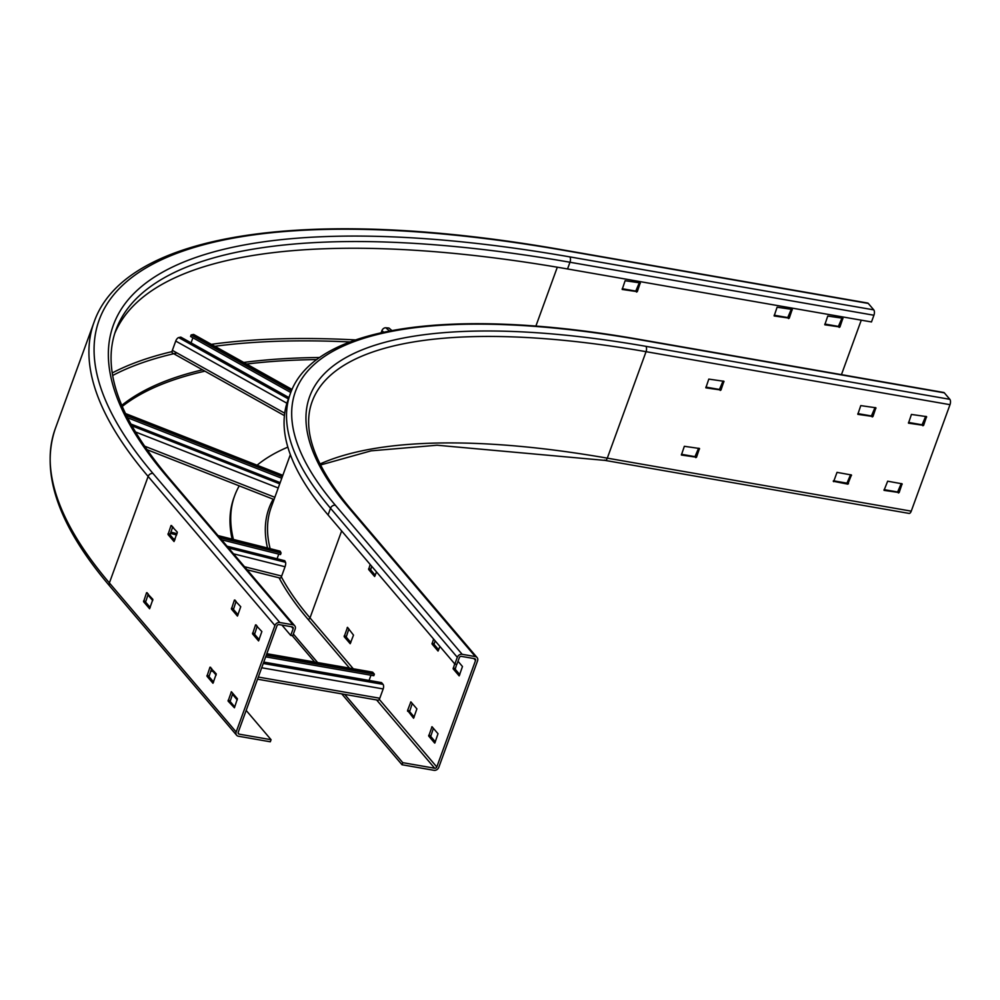 <?xml version="1.0" encoding="UTF-8"?>
<svg xmlns="http://www.w3.org/2000/svg" width="1000" height="1000" viewBox="0 0 1000 1000"><rect width="100%" height="100%" fill="white"/><g stroke="black" fill="none" stroke-linecap="round" stroke-linejoin="round"><path stroke-width="1.5" d="M381.138 332.75L381.912 330.65A3.487 2.512 -49.6 0 1 385.775 327.775L388.963 328.038L391.9 330.55M191.05 342.85L192.9 337.775M291.375 390.975L191.137 334.925L193.263 334.475A3.487 1.5 -60.8 0 1 193.837 334.538A3.487 1.5 -60.8 0 1 194.188 334.988M191.137 334.925L190.575 336.475L290.763 392.5M284.413 415.613L172.463 353.013A3.487 1.5 -60.8 0 1 172.35 350.363L175.725 341.062A3.487 1.5 -60.8 0 1 178.688 337.575L180.812 337.125L288.9 397.562M274.8 497.388L278.675 486.763M279.438 484.65L274.037 499.487M126.337 415.462L282.325 476.712M127.438 417.675L281.762 478.263M130.762 423.963L280.175 482.625M227.05 546.213L284.762 560.712L285.525 562.288A3.487 1.025 104.1 0 1 285.05 566.75L281.663 576.05A3.487 1.025 104.1 0 1 280.163 578.075L247.087 569.775M277.075 558.775L278.762 554.125M279.662 551.263A3.487 1.025 104.1 0 1 280.038 551.15A3.487 1.025 104.1 0 1 280.312 551.425L281.075 553.013L280.512 554.562L221.562 539.763M219.725 537.612L281.075 553.013M172.475 527.438L173.525 527.7M170.775 532.087L177.1 533.675M263.775 662.075L381.55 682.613L383.038 684.35A3.487 1.613 99.9 0 1 383.175 688.938L379.787 698.25A3.487 1.613 99.9 0 1 377.925 700.188L257.538 679.2M369.075 680.438L370.962 675.225M371.75 672.225A3.487 1.613 99.9 0 1 372.362 672.1A3.487 1.613 99.9 0 1 372.887 672.425L374.375 674.163L373.8 675.713L265.675 656.862M266.238 655.312L374.375 674.163M209.963 667.212L216.275 673.9L212.975 683.263L206.975 676.25L209.963 667.212L210.7 667.35M213.625 682.038L209 676.6L211.663 668.475M290.725 635.413L292.75 635.763L295.188 629.038A4.062 3.362 139.6 0 0 294.738 625.788A4.062 3.362 139.6 0 0 292.962 624.8L279.788 622.513A4.062 3.362 139.6 0 0 274.925 625.513L236.175 731.988A4.062 3.362 139.6 0 0 236.625 735.238A4.062 3.362 139.6 0 0 238.4 736.225L270.312 741.787L271.075 739.712L239.15 734.15A1.737 1.438 -40.4 0 1 238.2 732.337L276.95 625.862A1.737 1.438 -40.4 0 1 279.037 624.575L292.213 626.875A1.737 1.438 -40.4 0 1 293.163 628.688L290.725 635.413L281.938 625.075M150.225 607.513L145.612 602.075L148.262 593.95M259.212 639.688L254.587 634.25L257.25 626.125M234.75 706.875L230.138 701.45L232.787 693.312M238.075 614.837L233.463 609.412L236.112 601.287M174.688 540.312L170.062 534.888L172.725 526.75M841.45 374.637L861.263 320.175M625.112 280.725L640.25 282.913L637.3 291.65L622.175 289.462L625.112 280.725M827.75 316.062L842.887 318.25L839.938 326.975L824.8 324.787L827.75 316.062M777.087 307.225L792.225 309.413L789.275 318.15L774.15 315.963L777.087 307.225M114.7 333.55A789.112 251.225 20 0 1 567.537 268.962L871.488 321.95L873.925 315.238A4.062 1.887 99.9 0 0 873.763 309.875L868.275 303.425A4.062 1.887 99.9 0 0 867.65 303.038L563.7 250.05A4.062 1.887 -80.1 0 1 564.325 250.425L868.275 303.425M316.837 359.588A771.712 245.688 20 0 0 246.612 364.05M204.925 371.163A771.712 245.688 20 0 0 122.2 406.475M622.212 288.725L635.763 291.087L639.362 282.663M824.837 324.05L838.4 326.413L842 317.987M774.188 315.212L787.738 317.575L791.338 309.163M271.075 739.712L246.175 710.438M237.262 699.975L232.438 694.3M216.137 675.125L212.987 671.425M152.738 600.6L147.912 594.925M121.737 405.375A771.712 245.688 -160 0 1 202.525 369.825M243.738 362.438A771.712 245.688 -160 0 1 319.738 357.5M146.562 592.688L152.887 599.375L149.588 608.737L143.588 601.725L146.562 592.688L147.3 592.812M255.55 624.862L261.863 631.55L258.562 640.913L252.562 633.9L255.55 624.862L256.288 625M234.425 707.788L228.1 701.1L231.4 691.737L237.413 698.75L234.425 707.788M234.412 600.025L240.738 606.712L237.438 616.075L231.438 609.062L234.412 600.025L235.15 600.15M171.025 525.5L177.338 532.188L174.037 541.538L168.038 534.538L171.025 525.5L171.762 525.625M416.887 708.875L413.587 718.238L407.562 710.462L410.875 701.875L416.887 708.875M402.788 762.675L402.025 764.75L433.95 770.312A4.062 3.362 139.6 0 0 438.812 767.312L477.562 660.837A4.062 3.362 139.6 0 0 477.113 657.588A4.062 3.362 139.6 0 0 475.337 656.6L462.163 654.3A4.062 3.362 139.6 0 0 457.3 657.3L454.85 664.025L456.875 664.375L459.325 657.663A1.737 1.438 -40.4 0 1 461.413 656.375L474.575 658.662A1.737 1.438 -40.4 0 1 475.538 660.487L436.788 766.963A1.737 1.438 -40.4 0 1 434.7 768.25L402.788 762.675L344.7 694.388M353.512 635.112L350.2 643.713L344.188 636.7L347.488 627.337L353.512 635.112M376.512 571.925L374.65 576.512L368.65 569.513L370.175 564.475M458.013 661.275L462.475 666.525L459.175 675.888L453.175 668.875L454.7 663.838M439.913 646.45L438.05 651.05L432.038 644.038L433.575 639M434.625 743.025L428.713 736.075L432.013 726.712L438.013 733.725L434.825 743.062M833.4 480.788L846.963 483.15L850.562 474.725M681.425 454.288L694.987 456.65L698.587 448.237M705.888 387.1L719.438 389.462L723.05 381.037M908.525 422.425L922.075 424.787L925.675 416.375M857.862 413.6L871.413 415.962L875.025 407.537M884.062 489.625L897.625 491.987L901.225 483.562M462.163 654.3L335.375 505.25A599.388 190.825 20 0 1 640.387 339.862A4.062 1.887 -80.1 0 0 639.775 339.475L943.725 392.475A4.062 1.887 99.9 0 1 944.338 392.85L949.837 399.312A4.062 1.887 99.9 0 1 950 404.675L911.25 511.15A4.062 1.887 99.9 0 1 909.075 513.413L605.125 460.412A4.062 1.887 -80.1 0 0 607.3 458.15A580.237 184.725 20 0 0 320 464M317.613 662.55L293.375 634.05M287.85 447.125A620.85 197.662 20 0 0 257.075 465.2M239.25 485.875A620.85 197.662 20 0 0 234.638 495.788A620.85 197.662 20 0 0 233.425 539.45M402.025 764.75L341.75 693.875M314.662 662.038L292.238 635.675M232.113 539.113A620.85 197.662 -160 0 1 233.875 497.85L234.638 495.788M833.625 481.675L837.013 472.362L851.45 474.988L847.812 484.15L833.275 481.262M684.338 446.3L699.475 448.488L696.525 457.225L681.388 455.037L684.338 446.3M708.8 379.113L723.925 381.287L720.987 390.025L705.85 387.837L708.8 379.113M911.425 414.438L926.562 416.625L923.612 425.35L908.487 423.175L911.425 414.438M860.775 405.6L875.9 407.788L872.962 416.525L857.825 414.338L860.775 405.6M899.163 492.55L884.025 490.363L887.663 481.2L902.1 483.812L899.163 492.55L898.312 491.55M348.875 628.925L346.213 637.05L350.838 642.487M371.688 566.25L370.675 569.862L375.288 575.288M412.262 703.45L409.613 711.575L414.225 717.013M456.675 664.338L455.2 669.225L459.812 674.663M435.075 640.775L434.062 644.388L438.688 649.812M433.4 728.288L430.737 736.425L435.363 741.85M454.85 664.025L328.062 514.963A603.438 192.113 -160 0 1 287.863 400.438L290.312 393.713A603.438 192.113 20 0 0 330.513 508.25L457.3 657.3M381.912 330.65L383.713 332.188M389.55 331L385.775 327.775M193.263 334.475L291.938 389.65M284.7 413.2L172.35 350.363M175.725 341.062L286.913 403.237M288.412 398.938L178.688 337.575M125.5 413.75L282.775 475.487M274.7 497.238L144.4 446.087M135.287 431.875L278.087 487.938M279.738 483.85L131.738 425.75M218.225 535.837L280.312 551.425M281.663 576.05L244.5 566.725M173.312 538.7L175.113 539.15M233.512 553.812L285.05 566.75M285.525 562.288L228.562 547.987M176.637 534.95L170.312 533.362M266.737 653.925L372.887 672.425M379.787 698.25L258.312 677.062M261.7 667.763L383.175 688.938M383.038 684.35L263.263 663.475M206.975 676.25L209 676.6M208.975 675.837L206.95 675.487M535.875 326.112L557.312 267.213M355.55 339.925A810 257.875 20 0 0 211.363 344.338M172.037 351.613A810 257.875 20 0 0 112.263 372.938M873.763 309.875L569.812 256.887A793.175 252.525 -160 0 0 166.175 475.75L292.962 624.8M279.788 622.513L153 473.45A808.263 257.325 20 0 1 564.325 250.425M567.537 268.962L569.975 262.25A4.062 1.887 -80.1 0 0 569.812 256.887M166.175 475.75A4.062 3.362 -40.4 0 1 167.95 476.737C119.05 418.275 101.675 369.425 115.838 330.213A789.112 251.225 -160 0 1 569.975 262.25L873.925 315.238M239.15 734.15L238.1 732.913M349.938 341.962A808.263 257.325 20 0 0 214.85 346.287M176.25 353.137A808.263 257.325 20 0 0 112.688 375.487M236.175 731.988L109.388 582.925A812.325 258.612 -160 0 1 55.263 428.75L94.025 322.275A812.325 258.612 20 0 0 148.138 476.45A4.062 3.362 -40.4 0 1 153 473.45M236.625 735.238L109.838 586.175A4.062 3.362 -40.4 0 1 109.388 582.925L148.138 476.45L274.925 625.513M143.588 601.725L145.612 602.075M145.588 601.312L143.562 600.962M252.562 633.9L254.587 634.25M254.562 633.488L252.537 633.138M228.1 701.1L230.138 701.45M230.113 700.688L228.088 700.325M231.088 692.062L231.825 692.188M231.438 609.062L233.463 609.412M233.438 608.65L231.412 608.3M168.038 534.538L170.062 534.888M170.037 534.125L168.012 533.763M291.512 626.75L293.163 628.688M635.763 291.087L636.613 292.075M637.3 291.65L636.462 290.65M639.763 282.738L640.312 283.375M838.4 326.413L839.237 327.413M839.938 326.975L839.087 325.988M842.4 318.062L842.95 318.712M787.738 317.575L788.587 318.575M789.275 318.15L788.438 317.15M791.737 309.225L792.288 309.875M353.263 668.763L310 617.9L341.65 530.938M473.888 658.55L475.538 660.487M436.788 766.963L379.25 699.325M279.075 577.8A584.3 186.025 -160 0 0 307.913 619.188A1.737 1.438 139.6 0 0 310 617.9A582.55 185.463 -160 0 1 281.337 576.812M270.138 548.663A582.55 185.463 -160 0 1 271.188 507.337L290.35 454.663M267.512 548A584.3 186.025 -160 0 1 273.188 499.2M307.913 619.188L349.525 668.112M376.613 699.95L434.7 768.25M604.5 460.037A4.062 1.887 -80.1 0 0 605.125 460.412L437.088 445.225L371.125 450.838L320.5 464.988M911.25 511.15L607.3 458.15L646.05 351.675L950 404.675M348.55 507.55A4.062 3.362 -40.4 0 1 350.325 508.537C314.5 465.588 301.762 429.963 312.113 401.65A580.237 184.725 -160 0 1 646.05 351.675A4.062 1.887 -80.1 0 0 645.888 346.325A584.3 186.025 -160 0 0 348.55 507.55L475.337 656.6M949.837 399.312L645.888 346.325M640.387 339.862L944.338 392.85M328.062 514.963L330.513 508.25A4.062 3.362 -40.4 0 1 335.375 505.25M344.188 636.7L346.213 637.05M346.188 636.287L344.162 635.938M347.175 627.663L347.912 627.788M368.65 569.513L370.675 569.862M370.65 569.1L368.625 568.737M407.587 711.225L409.613 711.575M409.588 710.812L407.562 710.462M410.575 702.188L411.312 702.325M453.175 668.875L455.2 669.225M455.175 668.462L453.15 668.112M432.038 644.038L434.062 644.388M434.038 643.625L432.013 643.275M431.7 727.038L432.438 727.163M430.712 735.662L428.688 735.3M428.713 736.075L430.737 736.425M846.963 483.15L847.812 484.15M848.5 483.713L847.65 482.725M850.962 474.8L851.513 475.45M694.987 456.65L695.825 457.65M696.525 457.225L695.675 456.225M698.988 448.3L699.538 448.95M719.438 389.462L720.288 390.45M720.987 390.025L720.138 389.038M723.438 381.112L723.988 381.75M922.075 424.787L922.925 425.788M923.612 425.35L922.775 424.363M926.075 416.438L926.625 417.088M871.413 415.962L872.262 416.95M872.962 416.525L872.113 415.525M875.413 407.612L875.962 408.25M897.625 491.987L898.462 492.975M901.625 483.638L902.175 484.275M292.038 389.45L193.837 334.538M282.838 475.312L125.388 413.5M146.825 449.588L274.025 499.525M280.038 551.15L218 535.575M372.362 672.1L266.825 653.7M210.725 671.038L214.375 671.675M109.838 586.175C58.412 525.65 40.225 473.175 55.263 428.75M94.025 322.275C125.312 231.575 311.438 205.5 563.7 250.05M167.95 476.737L294.738 625.788M350.325 508.537L477.113 657.588M290.312 393.713C314.175 325.45 452.512 306.525 639.775 339.475"/></g></svg>
